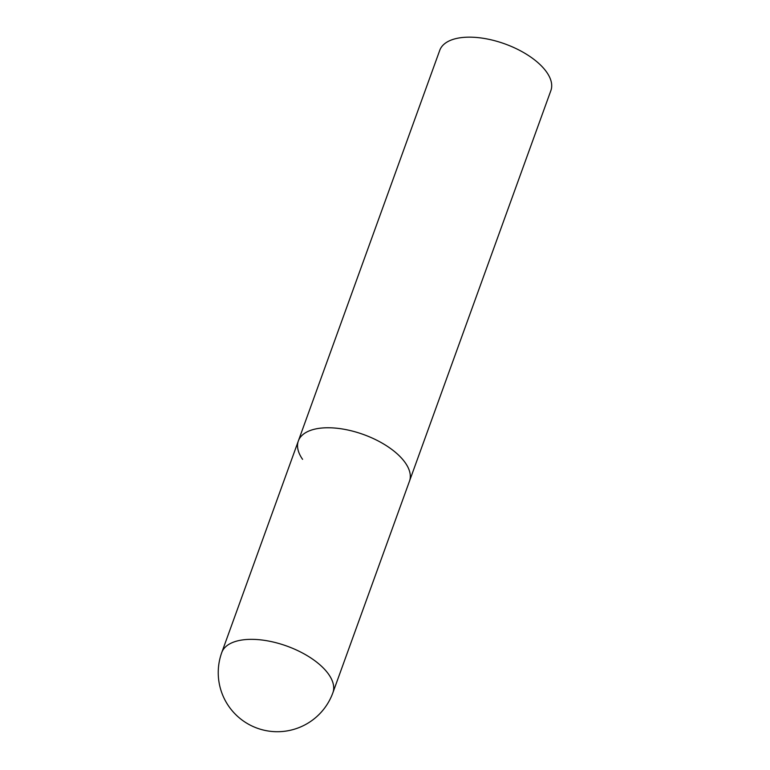<?xml version="1.0" encoding="UTF-8"?>
<svg xmlns="http://www.w3.org/2000/svg" width="770" height="770" viewBox="0 0 770 770"><rect width="100%" height="100%" fill="white"/><g stroke="black" fill="none" stroke-linecap="round" stroke-linejoin="round"><path stroke-width="1.16" d="M330.609 427.802A59.088 28.201 -160.1 0 0 298.356 440.931A59.088 28.201 19.9 0 1 346.75 429.785A59.088 28.201 19.9 0 1 405.261 462.76A59.088 28.201 19.9 0 1 409.486 481.163A59.088 28.201 -160.1 0 0 388.398 447.014A59.088 28.201 -160.1 0 0 330.609 427.802M302.581 459.334A59.088 28.201 19.9 0 1 298.356 440.931L439.757 50.32A59.088 28.201 19.9 0 1 488.142 39.174A59.088 28.201 19.9 0 1 546.662 72.149A59.088 28.201 19.9 0 1 550.887 90.552L332.89 692.74A59.088 28.201 -160.1 0 0 328.675 674.337A59.088 28.201 -160.1 0 0 254.013 639.389A59.088 28.201 -160.1 0 0 221.77 652.517A59.088 59.088 0 0 0 285.112 731.202A59.088 59.088 0 0 0 332.89 692.74M298.356 440.931L221.77 652.517"/></g></svg>
